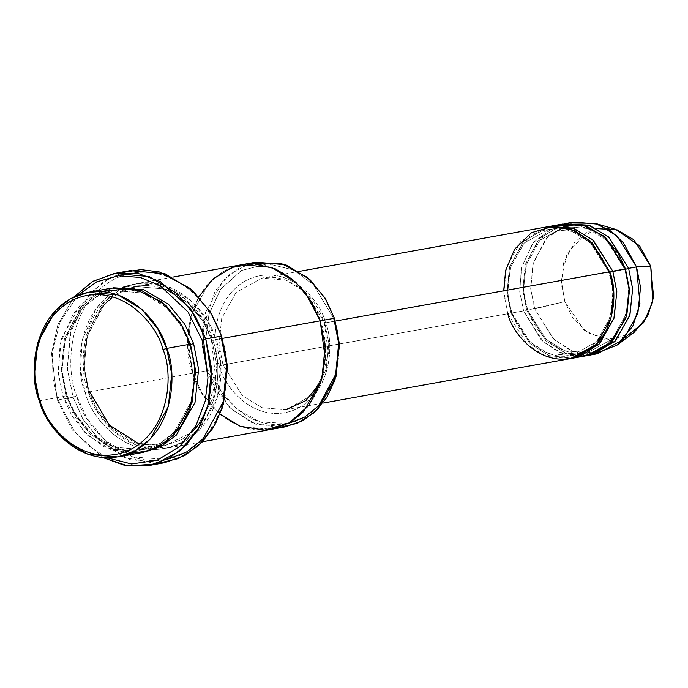 <?xml version="1.0" encoding="UTF-8"?>
<svg xmlns="http://www.w3.org/2000/svg" width="688" height="688" viewBox="0 0 688 688"><rect width="100%" height="100%" fill="white"/><g stroke="black" fill="none" stroke-linecap="round" stroke-linejoin="round"><path stroke-width="0.52" stroke-dasharray="3.44 2.58" d="M546.891 226.894L520.945 241.204L506.497 267.185L503.814 293.312L507.804 313.728L222.998 364.898L219.008 344.49L221.691 318.363L236.139 292.383L262.094 278.072L285.959 280.162L305.248 291.987L324.848 322.947L335.297 321.072L324.848 322.947L325.39 322.362C321.115 302.23 290.009 263.134 250.449 278.408C211.491 295.479 210.76 347.689 219.3 366.059C223.566 386.183 254.672 425.287 294.232 410.005C333.19 392.934 333.921 340.723 325.39 322.362L324.848 322.947L305.248 291.987L285.959 280.162L262.094 278.072L236.139 292.383L221.691 318.363L219.008 344.49L222.998 364.898L219.3 366.059C210.76 347.689 211.491 295.479 250.449 278.408C290.009 263.134 321.115 302.23 325.39 322.362L324.848 322.947L328.838 343.364L326.155 369.49L311.707 395.471L285.761 409.781L261.887 407.683L242.597 395.867L222.998 364.898L507.804 313.728L511.511 312.567L530.293 342.237L548.775 353.563L571.651 355.576L596.513 341.859L610.359 316.962L612.939 291.918L609.112 272.362L609.645 271.769L609.112 272.362L609.645 271.769L609.112 272.362L590.33 242.683L571.848 231.357L548.964 229.353L524.101 243.07L510.255 267.967L507.684 293.002L511.511 312.567L507.804 313.728L503.685 290.809M156.606 463.643L124.425 457.511L99.115 439.993L82.5 418.295L73.083 397.26L57.259 400.106L57.801 399.513L52.907 378.297L52.469 351.878L59.908 322.319L77.959 295.204L59.908 322.319L52.469 351.878L52.907 378.297L57.801 399.513L73.874 430.439L88.15 445.661L107.182 457.821L88.15 445.661L73.874 430.439L57.801 399.513L57.259 400.106L72.386 430.009L103.054 457.623L72.386 430.009L57.259 400.106L76.789 396.107C82.594 423.473 124.889 476.646 178.699 455.877C231.684 432.657 232.673 361.647 221.072 336.673L221.605 336.079L221.072 336.673C215.258 309.299 172.963 256.125 119.162 276.903C66.168 300.114 65.179 371.124 76.789 396.107C65.179 371.124 66.168 300.114 119.162 276.903C172.963 256.125 215.258 309.299 221.072 336.673M278.356 427.626L250.896 422.26L229.319 407.236L207.105 370.712L210.812 369.559C215.765 392.9 251.842 438.256 297.732 420.531C342.925 400.734 343.768 340.173 333.869 318.862L334.411 318.277L333.869 318.862L313.289 284.462L293.423 269.92L267.899 263.788L241.488 270.496L220.633 289.278L208.98 314.218L205.781 338.9L208.98 314.218L220.633 289.278L241.488 270.496L267.899 263.788L293.423 269.92L313.289 284.462L333.869 318.862M129.473 453.521L103.75 446.615L83.841 431.582L63.124 396.589L39.388 400.855L63.124 396.589L71.853 415.733L87.625 435.289L111.731 450.064L141.565 452.678M111.981 288.048L94.497 294.309L79.55 305.945L61.49 338.41L58.136 371.073L63.124 396.589L66.831 395.428L75.267 413.935L90.506 432.838L113.812 447.123L142.657 449.651L159.564 443.605L174.012 432.365L191.47 400.975L194.713 369.396L189.888 344.74L190.43 344.146L189.888 344.74L190.43 344.146L189.888 344.74L181.451 326.232L166.204 307.321L142.906 293.045L114.062 290.508L97.154 296.554L82.706 307.803L65.248 339.193L62.006 370.763L66.831 395.428L63.124 396.589L58.317 373.464L60.08 344.052L73.564 313.143L100.353 291.48M66.831 395.428L62.006 370.763L65.248 339.193L82.706 307.803L97.154 296.554L114.062 290.508L142.906 293.045L166.204 307.321L181.451 326.232L189.888 344.74L190.576 344.585L189.888 344.74L194.713 369.396L191.47 400.975L174.012 432.365L159.564 443.605L142.657 449.651L113.812 447.123L90.506 432.838L75.267 413.935L66.831 395.428L66.289 396.021L66.831 395.428M113.572 287.79L96.415 294.447L81.863 306.289L64.44 338.599L61.318 370.823L66.289 396.021L61.318 370.823L64.44 338.599L81.863 306.289L96.415 294.447L113.572 287.79M589.547 355.189L565.674 353.099L546.392 341.274L526.793 310.314L534.696 308.886L554.296 339.855L573.586 351.671L597.459 353.77M593.469 354.303L570.894 350.631L553.023 338.651L534.696 308.886L564.814 301.628L572.528 317.435L587.647 332.7L610.376 340.087L634.241 332.235M579.967 356.436L558.226 351.921L541.189 339.898L523.628 310.881L527.326 309.72L546.109 339.399L564.59 350.725L587.475 352.729L612.337 339.012L626.183 314.115L628.755 289.08L624.936 269.515L625.469 268.931L624.936 269.515L625.469 268.931L624.936 269.515L606.154 239.845L587.664 228.519L564.788 226.507L539.925 240.224L526.079 265.121L523.499 290.164L527.326 309.72L523.628 310.881L519.724 291.746L521.53 267.348L533.492 242.124L556.472 225.647L562.715 224.047M527.326 309.72L523.499 290.164L526.079 265.121L539.925 240.224L564.788 226.507L587.664 228.519L606.154 239.845L624.936 269.515L625.616 269.361L624.936 269.515L628.755 289.08L626.183 314.115L612.337 339.012L587.475 352.729L564.59 350.725L546.109 339.399L527.326 309.72L526.793 310.314L527.326 309.72M625.366 337.283L603.092 339.261L583.992 330.025L564.814 301.628L526.793 310.314L522.82 290.224L525.271 264.527L539.082 238.71L564.306 223.798L539.082 238.71L525.271 264.527L522.82 290.224L526.793 310.314L545.876 340.801L564.59 352.695L587.956 355.447M511.511 312.567L507.684 293.002L510.255 267.967L524.101 243.07L548.964 229.353L571.848 231.357L590.33 242.683L609.112 272.362L609.792 272.207L609.112 272.362L612.939 291.918L610.359 316.962L596.513 341.859L571.651 355.576L548.775 353.563L530.293 342.237L511.511 312.567L510.969 313.152L511.511 312.567M548.482 226.636L523.258 241.548L509.447 267.365L506.996 293.062L510.969 313.152L523.628 310.881L543.228 341.841L562.509 353.666L586.382 355.756M130.084 270.633L109.684 277.926L92.244 291.506L79.266 309.454L71.174 329.389L67.261 367.495L73.083 397.26L83.265 419.594L101.661 442.418L129.791 459.653L164.604 462.706M133.145 287.171L116.883 293.991L103.209 305.618L86.989 336.681L84.194 367.409L88.976 391.446L85.269 392.607L88.976 391.446L97.412 409.953L112.66 428.865L135.966 443.149L164.81 445.678L181.709 439.632L196.166 428.383L213.624 396.993L216.866 365.423L212.042 340.758L212.583 340.164C222.826 362.206 221.949 424.857 175.191 445.342C127.719 463.678 90.395 416.756 85.269 392.607L80.453 369.327L82.311 339.691L96.088 308.663L123.255 287.188M124.786 286.604L157.303 284.729L184.866 298.669L202.908 319.464L212.583 340.164L212.042 340.758L212.583 340.164L212.042 340.758L203.605 322.251L188.357 303.339L165.06 289.055L136.207 286.526L165.06 289.055L188.357 303.339L203.605 322.251L212.042 340.758L215.748 339.597C210.623 315.448 173.299 268.526 125.827 286.862C79.068 307.347 78.2 369.998 88.434 392.04L88.976 391.446L84.151 366.781L87.393 335.211L104.851 303.821L119.308 292.572L136.207 286.526C97.558 291.746 72.98 345.926 89.5 391.446M219.971 414.271L202.358 393.682L192.864 373.274L187.876 347.758L191.23 315.095L209.29 282.63L224.245 270.995L241.729 264.742L224.236 270.986L209.29 282.622L191.23 315.095L187.876 347.758L192.864 373.274C197.989 397.423 235.313 444.336 282.785 426.01C329.543 405.524 330.412 342.873 320.169 320.832L325.157 346.348L321.803 379.011L303.743 411.476L288.797 423.111L271.313 429.364L241.471 426.749L217.365 411.974L201.593 392.418L192.864 373.274L88.434 392.04L83.446 366.523L86.8 333.861L104.86 301.387L119.815 289.751L137.299 283.499L167.141 286.113L191.247 300.888L207.019 320.453L215.748 339.597L222.353 338.41L215.748 339.597L220.736 365.113L217.382 397.776L199.322 430.249L184.367 441.885L166.883 448.137L137.041 445.514L112.935 430.74L97.163 411.183L88.434 392.04L88.976 391.446L88.434 392.04L207.105 370.712L215.834 389.855L231.607 409.42L255.712 424.195L285.554 426.809M320.169 320.832C315.044 296.683 277.728 249.761 230.256 268.096C183.498 288.582 182.63 351.233 192.864 373.274L201.593 392.418L217.365 411.974L241.471 426.749L271.863 429.269M507.804 313.728L527.404 344.688L546.685 356.504L570.558 358.603M554.932 226.189L532.727 243.113L521.358 268.096L519.75 292.065L523.628 310.881L510.969 313.152L530.052 343.639L548.766 355.541L572.141 358.285L548.766 355.541L530.052 343.639L510.969 313.152L506.979 292.744L509.662 266.617L524.11 240.637L550.056 226.326M288.109 423.498L259.892 421.95L236.552 408.792L220.822 390.603L211.792 372.354M255.97 262.18L238.478 268.432L223.531 280.068L205.471 312.541L202.117 345.204L207.105 370.712L192.864 373.274L187.669 339.537L190.344 318.441L198.858 296.769M212.042 340.758L216.866 365.423L213.624 396.993L196.166 428.383L181.709 439.632L164.81 445.678L135.966 443.149L112.66 428.865L97.412 409.953L88.976 391.446L88.434 392.04C93.559 416.188 130.883 463.11 178.355 444.775C225.114 424.29 225.991 361.639 215.748 339.597L212.042 340.758M143.147 452.377L113.812 449.101L90.274 434.24L74.863 414.898L66.289 396.021L74.863 414.898L90.274 434.24L113.812 449.101L143.147 452.377M57.259 400.106L51.548 353.494L57.921 324.435L74.158 296.829L57.921 324.435L51.548 353.494L57.259 400.106M166.952 459.438L132.741 457.013L104.963 440.346L86.8 418.003L76.789 396.107L73.083 397.26L67.372 369.095L70.176 333.147L88.124 296.184L103.578 281.745L122.266 272.543M85.269 392.607C90.395 416.756 127.719 463.678 175.191 445.342C221.949 424.857 222.826 362.206 212.583 340.164C207.458 316.016 170.134 269.094 122.662 287.429C75.904 307.914 75.035 370.565 85.269 392.607M615.769 229.439L601.493 227.891L587.285 231.908L566.921 253.734L561.296 280.609L564.814 301.628L561.46 284.643L563.558 262.911L575.271 241.118L596.634 228.597M573.792 222.061L547.837 236.371L533.389 262.352L530.706 288.478L534.696 308.886L530.766 289.278L532.882 264.226L545.756 238.693L569.87 222.946M210.812 369.559L207.105 370.712M202.298 329.741L215.275 290.603L229.895 274.211L248.944 263.917M219.3 366.059L222.998 364.898L242.597 395.867L261.887 407.683L285.761 409.781L311.707 395.471L326.155 369.49L328.838 343.364L324.848 322.947L325.39 322.362C333.921 340.723 333.19 392.934 294.232 410.005C254.672 425.287 223.566 386.183 219.3 366.059M299.271 271.39L262.094 278.072C286.819 272.964 314.82 292.83 324.323 322.956L328.391 353.434L320.935 381.883M142.657 449.651C181.305 444.439 205.884 390.259 189.363 344.74C177.891 308.37 144.05 284.325 114.062 290.508C75.405 295.728 50.835 349.908 67.355 395.419C78.828 431.789 112.669 455.834 142.657 449.651M587.475 352.729C617.996 348.644 637.527 305.678 624.412 269.524C615.296 240.645 588.464 221.613 564.788 226.507C534.266 230.592 514.736 273.566 527.851 309.72C536.967 338.599 563.799 357.622 587.475 352.729M571.651 355.576C602.172 351.491 621.703 308.516 608.588 272.362C599.472 243.483 572.64 224.46 548.964 229.353C518.442 233.438 498.912 276.404 512.027 312.558C521.143 341.437 547.975 360.469 571.651 355.576M139.32 444.13L164.81 445.678L191.866 432.331M203.442 418.803L216.075 381.874L211.517 340.758C200.045 304.388 166.204 280.343 136.207 286.526M202.547 441.722L166.883 448.137M322.939 403.099L285.761 409.781M172.963 277.092L137.299 283.499M242.279 264.639L241.729 264.742"/><path stroke-width="1.03" d="M202.083 340.078L207.974 377.583L205.222 401.035L196.14 425.261L179.723 446.486L157.036 460.315L131.46 463.97L107.182 457.821L131.46 463.97L157.036 460.315L179.723 446.486L196.14 425.261L205.222 401.035L207.974 377.583L202.083 340.078L188.056 311.982L159.977 285.546L140.309 277.462L118.422 275.785L96.733 281.848L77.959 295.204L96.733 281.848L118.422 275.785L140.309 277.462L159.977 285.546L188.056 311.982L202.083 340.078L205.789 338.926L202.083 340.078M103.054 457.623L127.977 465.939L155.101 464.09L179.843 450.993L198.161 429.286L208.507 403.77L211.835 378.813L205.789 338.926L211.612 368.691L207.69 406.797L199.606 426.732L186.62 444.68L169.179 458.26L148.78 465.552L124.863 465.441L103.054 457.623M148.78 465.552L164.604 462.706L185.003 455.413L202.444 441.834L215.43 423.885L223.514 403.951L227.427 365.844L221.605 336.079L227.53 367.478L222.353 407.752L212.816 428.375L197.929 446.211L178.51 458.569L156.606 463.643M198.858 296.769L213.125 278.907L232.501 267.219L254.268 263.917L275.088 268.724L292.503 279.371L305.567 292.985L320.169 320.832L222.353 338.41L334.411 318.277L320.169 320.832L325.166 346.348L321.812 379.011L303.752 411.484L288.797 423.12L271.313 429.372L285.554 426.809L303.038 420.557L317.985 408.921L336.045 376.448L339.399 343.785L334.411 318.277L339.485 345.256L334.996 379.862L326.757 397.569L313.917 412.843L297.199 423.378L278.356 427.626M162.987 349.573C172.894 370.875 172.043 431.436 126.85 451.242C80.96 468.958 44.883 423.61 39.93 400.261L39.388 400.855C44.514 425.003 81.838 471.916 129.31 453.59C176.059 433.105 176.936 370.454 166.694 348.412L162.987 349.573C158.034 326.224 121.957 280.876 76.067 298.592C30.874 318.389 30.031 378.959 39.93 400.261C44.883 423.61 80.96 468.958 126.85 451.242C172.043 431.436 172.894 370.875 162.987 349.573L166.694 348.412L171.682 373.928L168.328 406.582L150.268 439.056L135.321 450.692L117.837 456.944L87.995 454.329L63.889 439.555L48.117 419.99L39.388 400.855L34.4 375.338L37.754 342.676L55.814 310.202L70.761 298.566L88.253 292.314L118.087 294.937L142.192 309.712L157.965 329.268L166.694 348.412L190.43 344.146L166.694 348.412C161.568 324.263 124.244 277.341 76.781 295.677C30.023 316.162 29.145 378.813 39.388 400.855L39.93 400.261C30.031 378.959 30.874 318.389 76.067 298.592C121.957 280.876 158.034 326.224 162.987 349.573M117.837 456.944L141.565 452.678L159.057 446.426L174.004 434.79L192.064 402.325L195.418 369.662L190.43 344.146L195.547 372.139L190.215 408.061L181.021 426.121L166.978 441.18L149.081 450.786L129.473 453.521M100.353 291.48L133.429 288.332L161.878 301.972L180.514 323.059L190.43 344.146L181.701 325.003L165.928 305.446L141.823 290.671L111.981 288.048L88.253 292.314M189.888 344.74L193.595 343.579L184.711 324.177L168.577 304.397L143.895 289.725L113.572 287.79L143.895 289.725L168.577 304.397L184.711 324.177L193.595 343.579L198.6 369.413L195.005 402.506L176.3 435.126L160.949 446.546L143.147 452.377L160.949 446.546L176.3 435.126L195.005 402.506L198.6 369.413L193.595 343.579L189.888 344.74M597.459 353.77L623.405 339.459L637.853 313.479L640.537 287.352L636.546 266.935L628.634 268.354L632.625 288.771L629.941 314.898L615.493 340.878L589.547 355.189L597.459 353.77M616.998 345.17L634.241 332.235L647.623 316.162L653.6 297.207L650.736 266.239L636.546 266.935L639.935 303.64L632.857 326.112L616.998 345.17L593.469 354.303M554.932 226.189L556.472 225.647L582.16 224.795L603.746 236.096L617.858 252.582L625.469 268.931L629.537 290.646L625.839 318.51L608.691 344.92L595.154 353.236L579.967 356.436M624.936 269.515L628.634 268.354L608.519 236.921L588.661 225.2L564.306 223.798L589.754 225.578L609.035 237.394L628.634 268.354L624.936 269.515M503.685 290.809L505.671 270.341L514.641 249.168L531.549 232.673L553.591 226.206L575.237 230.815L592.17 242.847L609.645 271.769C617.841 289.407 617.145 339.528 579.743 355.911C541.757 370.583 511.906 333.044 507.804 313.728M573.723 358.035L572.141 358.285L598.801 344.619L613.902 318.501L616.826 291.936L612.81 271.201L625.469 268.931L605.87 237.962L586.589 226.146L562.715 224.047L550.056 226.326L573.93 228.416L593.211 240.241L612.81 271.201L616.809 291.617L614.126 317.744L599.678 343.725L573.723 358.035L586.382 355.756L612.329 341.446L626.777 315.465L629.468 289.338L625.469 268.931L609.112 272.362L612.81 271.201L592.695 239.768L572.837 228.046L548.482 226.636M122.266 272.543L140.98 269.61L159.384 271.966L190.378 288.582L210.648 312.455L221.605 336.079L205.789 338.926L221.605 336.079L211.431 313.745L193.027 290.921L164.905 273.686L130.084 270.633L114.268 273.48L149.081 276.533L177.203 293.767L195.607 316.592L205.789 338.926L190.722 309.118L160.244 281.538L138.985 273.747L115.636 273.248L93.035 281.237L74.158 296.829L92.424 281.598L114.268 273.48M136.207 286.526L133.145 287.171M123.255 287.188L124.786 286.604M322.939 403.099L570.558 358.603L596.513 344.292L610.961 318.312L613.644 292.185L609.645 271.769L335.297 321.072L609.645 271.769L590.055 240.809L570.765 228.984L546.891 226.894L299.271 271.39M210.812 369.559L205.781 338.9L210.812 369.559L211.792 372.354M333.869 318.862L338.677 343.226L335.649 374.401L318.785 405.645L304.707 417.074L288.109 423.498M320.169 320.832L311.449 301.688L295.677 282.123L271.571 267.348L241.729 264.734L271.571 267.357L295.677 282.132L311.44 301.688L320.169 320.832L325.226 358.525L320.866 382.089L309.032 405.223L289.399 422.785L264.82 430.146L240.284 426.319L219.971 414.271M248.944 263.917L280.842 263.263L307.527 277.47L324.977 297.973L334.411 318.277L325.682 299.134L309.91 279.569L285.804 264.794L255.97 262.18L172.963 277.092M221.072 336.673L226.705 365.328L223.093 402.007L203.132 438.677L186.508 452.033L166.952 459.438M587.956 355.447L614.625 341.773L629.726 315.654L632.65 289.098L628.634 268.354L636.546 266.935L650.736 266.239L652.766 301.817L643.572 322.724L625.366 337.283M596.634 228.597L617.136 229.861L633.82 239.768L650.736 266.239L639.599 245.831L615.769 229.439L595.103 223.316L611.211 231.306L623.345 242.752L636.546 266.935L616.947 235.975L597.666 224.15L573.792 222.061L565.88 223.48M569.87 222.946L595.103 223.316M207.105 370.712L202.298 329.741M191.866 432.331L203.442 418.803M271.313 429.372L202.547 441.722M139.32 444.13L109.349 425.141L89.5 391.446M285.761 409.781L305.945 400.554L320.935 381.883"/></g></svg>
